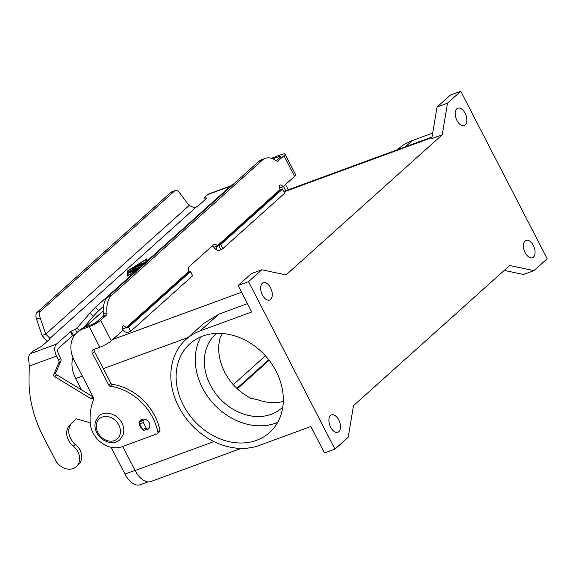 <?xml version="1.0" encoding="UTF-8"?>
<svg xmlns="http://www.w3.org/2000/svg" width="576" height="576" viewBox="0 0 576 576"><rect width="100%" height="100%" fill="white"/><g stroke="black" fill="none" stroke-linecap="round" stroke-linejoin="round"><path stroke-width="0.86" d="M90.137 421.898L88.805 422.388L77.026 418.925A1.678 1.361 -131.9 0 0 75.737 419.191L69.811 425.088A15.127 12.226 -131.9 0 0 73.303 446.177A14.458 11.678 48.1 0 1 76.284 466.661L78.343 464.81A14.458 11.678 -131.9 0 0 75.37 444.319A15.127 12.226 48.1 0 1 71.878 423.238L76.226 418.903M76.284 466.661A14.458 11.678 48.1 0 1 59.954 465.624A14.458 11.678 48.1 0 1 55.39 460.022L43.265 436.522A117.655 95.076 48.1 0 1 29.009 377.849L29.29 366.07L28.8 360.698A9.41 5.278 69.8 0 1 30.312 353.722L33.206 351.122A3.362 0.605 152.7 0 1 35.273 349.769L40.219 347.112A3.362 0.605 -27.3 0 0 42.278 345.751L49.486 339.293A5.04 0.914 -27.3 0 0 50.047 338.414A5.04 0.914 -27.3 0 0 49.925 338.321L50.062 338.573M144.324 263.47L134.64 266.954L137.988 264.73L139.118 264.305L136.886 265.817L142.135 263.196L140.962 264.384L143.698 263.383L143.647 262.85L145.145 262.094L143.676 262.901L143.698 263.383M142.135 263.232L139.651 264.866L136.886 265.817M140.933 264.334L143.669 263.333M145.152 262.102L145.174 262.706M139.118 264.334L134.669 266.969M135.778 270.173L128.808 273.067M145.915 262.044L145.807 259.618L127.922 270.871L128.146 275.53L137.282 269.784M145.807 259.618L145.937 262.022M136.786 270.23L127.382 276.142L127.166 271.145L146.542 258.955L146.65 261.382M127.166 271.145L127.404 276.127M146.549 259.02L127.188 271.195M128.124 275.486L137.52 269.568M138.37 268.805L128.75 272.275L139.73 267.588M138.377 268.438L128.772 272.297M139.493 267.804L138.406 268.488M142.819 264.816L134.057 268.034L135.655 268.027L131.846 270.014L138.794 267.466L138.06 268.121L129.096 271.418L133.43 268.848L128.736 271.49M133.43 268.848L131.659 268.826L132.775 268.114L143.561 264.154M143.453 264.254L131.688 268.848M134.057 268.034L135.562 268.078M139.176 267.437L131.846 270.014M230.897 185.803L208.764 193.925A9.41 5.278 69.8 0 0 207.763 194.537L204.862 197.136A3.362 0.605 -27.3 0 0 204.487 197.719A3.362 0.605 -27.3 0 0 204.667 197.806L206.438 198A3.362 0.605 152.7 0 1 206.618 198.086A3.362 0.605 152.7 0 1 206.244 198.67L199.037 205.135A5.04 0.914 152.7 0 1 196.416 206.906L194.45 207.662L189.058 205.553L179.626 192.809A6.725 3.766 69.8 0 0 175.248 190.57A6.725 3.766 69.8 0 0 174.528 191.009L40.795 310.975L37.138 312.314A6.725 3.766 69.8 0 0 36.54 319.226L42.07 335.47L45.727 334.13L49.925 338.306M77.011 332.503L75.37 329.314L71.23 331.121L56.441 344.131A9.41 5.278 -110.2 0 0 56.556 356.062L58.63 360.079A3.362 2.714 48.1 0 1 58.831 362.743L53.784 374.465A1.678 1.361 -131.9 0 0 54.634 376.603L90.871 398.65A1.678 1.361 -131.9 0 0 92.066 398.866L93.737 398.441M78.026 326.93L75.37 329.314L77.062 328.046L79.51 330.278M76.637 328.478L89.964 313.063L93.434 316.224A6.725 0.49 -47.7 0 1 98.842 310.543L103.486 306.374M93.082 396.878A1.678 1.361 48.1 0 1 92.938 396.799L56.7 374.753A1.678 1.361 48.1 0 1 55.843 372.614L60.89 360.893A3.362 2.714 -131.9 0 0 60.696 358.229L58.622 354.211A4.709 2.635 69.8 0 1 58.565 348.25L72.518 335.729L75.182 334.433M47.153 341.388L42.07 335.47M189.058 205.553L45.727 334.13L40.198 317.887A6.725 3.766 -110.2 0 1 40.795 310.975M142.668 419.098L139.694 421.762A1.678 0.943 69.8 0 0 139.716 423.893L142.596 429.473A1.678 0.943 69.8 0 0 143.914 430.394A1.678 0.943 69.8 0 0 144.094 430.286M149.573 427.313L147.751 428.94A1.678 0.943 -110.2 0 1 147.571 429.048A1.678 0.943 -110.2 0 1 146.254 428.134L143.374 422.554A1.678 0.943 -110.2 0 1 143.352 420.422L144.742 419.177M233.237 184.342L232.999 184.133A6.725 0.49 -47.7 0 0 231.926 184.882L95.371 307.382A6.725 0.49 132.3 0 0 89.964 313.063M83.556 327.701L93.434 316.224M174.528 191.009L170.87 192.348L37.138 312.314M170.87 192.348A6.725 3.766 -110.2 0 1 171.583 191.916L175.248 190.57M148.99 427.831A5.882 4.752 -131.9 0 0 149.321 427.723A5.882 4.752 -131.9 0 0 149.393 427.694M142.142 428.587A5.882 4.752 48.1 0 1 140.674 420.055A5.882 4.752 48.1 0 1 141.948 419.292A5.882 4.752 48.1 0 1 148.709 421.978A5.882 4.752 48.1 0 1 148.529 428.81A5.882 4.752 48.1 0 1 147.254 429.574A5.882 4.752 48.1 0 1 145.433 429.833M330.653 427.212A9.245 5.184 -110.2 0 1 331.524 414.9A9.245 5.184 -110.2 0 1 338.76 419.94A9.245 5.184 -110.2 0 1 337.896 432.252A9.245 5.184 -110.2 0 1 330.653 427.212M262.418 295.006A9.245 5.184 -110.2 0 1 263.282 282.694A9.245 5.184 -110.2 0 1 270.526 287.734A9.245 5.184 -110.2 0 1 269.654 300.046A9.245 5.184 -110.2 0 1 262.418 295.006M456.97 120.478A9.245 5.184 -110.2 0 1 457.834 108.166A9.245 5.184 -110.2 0 1 465.077 113.206A9.245 5.184 -110.2 0 1 464.206 125.525A9.245 5.184 -110.2 0 1 456.97 120.478M525.204 252.691A9.245 5.184 -110.2 0 1 526.075 240.372A9.245 5.184 -110.2 0 1 533.311 245.419A9.245 5.184 -110.2 0 1 532.447 257.731A9.245 5.184 -110.2 0 1 525.204 252.691M277.668 422.359A59.63 48.19 48.1 0 1 202.514 388.008A59.63 48.19 48.1 0 1 200.916 336.809M183.355 405.194A59.63 48.19 48.1 0 1 189.893 343.786A59.63 48.19 48.1 0 1 276.07 371.16A59.63 48.19 48.1 0 1 269.532 432.569A59.63 48.19 48.1 0 1 183.355 405.194M222.257 333.49L219.974 338.335A49.55 40.039 -131.9 0 0 224.726 372.233A49.55 40.039 -131.9 0 0 250.906 398.275L257.695 399.737A49.55 40.039 -131.9 0 0 283.277 401.472M282.766 407.124A49.55 40.039 48.1 0 1 281.959 407.873A49.55 40.039 48.1 0 1 210.355 385.128A49.55 40.039 48.1 0 1 215.784 334.109A49.55 40.039 48.1 0 1 216.612 333.389M334.966 449.136L348.228 437.234L353.491 405.655L509.717 265.507L533.938 270.648L547.2 258.746L460.764 91.282L447.502 103.183L442.238 134.77L286.013 274.918L261.792 269.777L248.53 281.671L334.966 449.136L324.511 452.974L310.846 426.506L259.265 445.435A65.513 52.942 48.1 0 1 183.989 415.534A65.513 52.942 48.1 0 1 185.962 339.408L203.962 323.266L218.873 314.122L247.435 303.638M185.962 339.408A65.513 52.942 48.1 0 1 200.16 330.919L251.741 311.983L238.075 285.509L251.345 273.614L261.792 269.777M397.404 149.731L398.203 149.018A65.513 52.942 48.1 0 1 412.394 140.522L432.713 133.07M460.764 91.282L450.317 95.119L437.047 107.021L431.784 138.6L442.238 134.77M504.259 270.403L523.483 274.486L533.938 270.648M147.96 481.874L140.227 484.718A19.498 10.93 -110.2 0 1 124.956 474.084L111.125 447.286M81.468 389.815L75.672 378.598A19.498 10.93 -110.2 0 1 72.986 357.674M269.136 360.266L237.326 388.8M268.74 359.762L236.858 388.361M233.273 384.653L265.421 355.817M122.695 446.45L135.115 470.513A20.167 11.304 69.8 0 0 150.905 481.514L241.099 448.402M447.502 103.183L437.047 107.021M248.53 281.671L238.075 285.509M215.921 249.473L213.653 247.205L218.714 245.642L220.838 249.754L219.96 250.078A5.04 4.075 48.1 0 1 215.921 249.473L217.562 245.923M282.665 188.971L220.759 244.498L222.883 248.609L284.789 193.082L282.665 188.971L280.476 189.77L280.001 189.461A3.362 1.886 69.8 0 1 280.318 184.982A3.362 1.886 69.8 0 1 282.953 186.818L279.497 188.086M222.883 248.609L220.838 249.754M220.759 244.498L218.714 245.642M280.058 189.576L217.31 245.858A5.04 2.83 69.8 0 0 214.171 244.375A5.04 2.83 69.8 0 0 213.638 244.699L189.223 266.602A5.04 2.83 -110.2 0 0 188.69 271.541L188.993 271.836L126.353 328.025L128.542 327.218L190.447 271.692L188.993 271.836M213.653 247.205A5.04 2.83 69.8 0 0 212.242 245.952M271.706 158.386A26.892 21.73 -131.9 0 1 274.5 157.09L280.814 154.771A9.41 1.699 152.7 0 1 285.055 154.152A9.41 1.699 152.7 0 1 284.004 155.786L277.459 161.251M282.953 186.818L294.617 176.35A9.41 1.699 -27.3 0 0 295.668 174.722L285.055 154.152M276.307 160.747L280.346 157.126A4.709 0.85 -27.3 0 0 280.872 156.312A4.709 0.85 -27.3 0 0 278.748 156.622L272.83 158.796M285.732 190.721L283.478 186.35M288.274 189.792L285.538 184.5M89.215 326.65L82.901 328.968A26.892 21.73 -131.9 0 0 77.069 332.453A26.892 21.73 -131.9 0 0 74.124 360.144L93.535 397.75A1.678 1.361 48.1 0 1 93.65 399.046A67.234 54.331 -131.9 0 0 90.216 423.194A23.53 19.015 -131.9 0 0 121.925 446.738L157.205 433.786A1.678 1.361 -131.9 0 0 157.925 432.324A50.422 40.745 -131.9 0 0 110.21 386.215A1.678 1.361 48.1 0 1 108.792 385.164L92.412 353.434A3.362 2.714 48.1 0 1 92.786 349.97A3.362 2.714 48.1 0 1 93.514 349.531L99.828 347.213L89.215 326.65A9.41 1.699 152.7 0 0 100.656 320.263L106.43 315.086A3.362 1.886 -110.2 0 0 107.006 312.898A26.892 15.077 69.8 0 1 111.622 295.38L262.426 160.099A26.892 15.077 -110.2 0 1 265.291 158.357A26.892 15.077 -110.2 0 1 276.473 160.87A3.362 1.886 69.8 0 0 277.877 161.179A3.362 1.886 69.8 0 0 278.23 160.963M262.426 160.099L258.768 161.446A26.892 15.077 -110.2 0 1 261.634 159.703L265.291 158.357M99.828 347.213A9.41 1.699 -27.3 0 0 111.269 340.826L122.94 330.358A3.362 1.886 -110.2 0 1 123.257 325.886A3.362 1.886 -110.2 0 1 125.885 327.715L126.353 328.025M258.768 161.446L107.964 296.726A26.892 15.077 69.8 0 0 103.349 314.237A3.362 1.886 -110.2 0 1 102.773 316.426L96.998 321.602A4.709 0.85 -27.3 0 1 91.274 324.799L84.96 327.118A26.892 21.73 -131.9 0 0 79.135 330.602L77.069 332.453M128.542 327.218L130.666 331.337L128.477 332.136A5.04 4.075 48.1 0 1 122.717 329.882M130.666 331.337L192.571 275.803L190.634 271.397M157.565 433.57L159.631 431.719A1.678 1.361 -131.9 0 0 159.984 430.474A50.422 40.745 -131.9 0 0 112.277 384.358A1.678 1.361 48.1 0 1 110.858 383.306L94.478 351.583A3.362 2.714 48.1 0 1 94.154 349.301M141.876 419.321A5.882 4.752 -131.9 0 0 141.574 420.077M73.303 446.177L75.37 444.319M230.443 186.214L207.763 194.537M196.416 206.906L49.925 338.321M30.312 353.722L56.441 344.131M56.556 356.062L29.29 366.07M49.176 337.99L49.414 339.358M71.23 331.121L73.354 335.232M70.394 331.618L72.518 335.729M58.63 360.079L60.696 358.229M69.811 425.088L71.878 423.238M92.066 398.866L93.463 397.613M90.871 398.65L92.938 396.799M54.634 376.603L56.7 374.753M53.784 374.465L55.843 372.614M58.831 362.743L60.89 360.893M40.198 317.887L36.54 319.226M139.694 421.762L143.352 420.422M139.716 423.893L143.374 422.554M142.596 429.473L146.254 428.134M95.371 307.382L98.842 310.543M85.19 327.031L103.176 310.896M204.667 197.806L205.474 199.361M231.926 184.882L232.286 185.198M118.814 424.98A13.45 10.865 48.1 0 1 114.43 440.568A13.45 10.865 48.1 0 1 97.913 432.655A13.45 10.865 48.1 0 1 102.298 417.067A13.45 10.865 48.1 0 1 118.814 424.98M200.16 330.919L218.873 314.122M412.394 140.522L405.41 146.794M431.964 137.563L284.141 191.822M124.956 474.084L135.043 470.376M75.672 378.598L82.382 376.135M213.948 441.569L135.115 470.513M188.107 337.486L103.277 368.626M241.538 292.219L112.766 339.487M280.476 189.77L217.836 245.966M294.617 176.35L284.004 155.786M279.432 157.946L278.748 156.622M274.5 157.09L272.671 158.731M100.656 320.263L111.269 340.826M125.942 327.83L188.69 271.541M111.622 295.38L107.964 296.726M190.447 271.692L192.571 275.803M125.885 327.715L122.436 328.982M157.925 432.324L159.984 430.474M110.21 386.215L112.277 384.358M108.792 385.164L110.858 383.306M92.412 353.434L94.478 351.583M82.901 328.968L84.96 327.118M106.43 315.086L102.773 316.426M107.006 312.898L103.349 314.237M143.914 430.394L147.571 429.048M103.176 310.997L85.37 326.966M205.38 199.447L204.487 197.719M119.945 439.654C113.666 445.759 101.11 441.799 96.854 432.806C94.86 428.846 94.45 424.958 95.609 421.128L98.842 416.131C105.12 410.018 117.677 413.978 121.939 422.971C123.934 426.931 124.344 430.826 123.178 434.65L119.945 439.654M432.05 137.009L283.91 191.39"/></g></svg>
